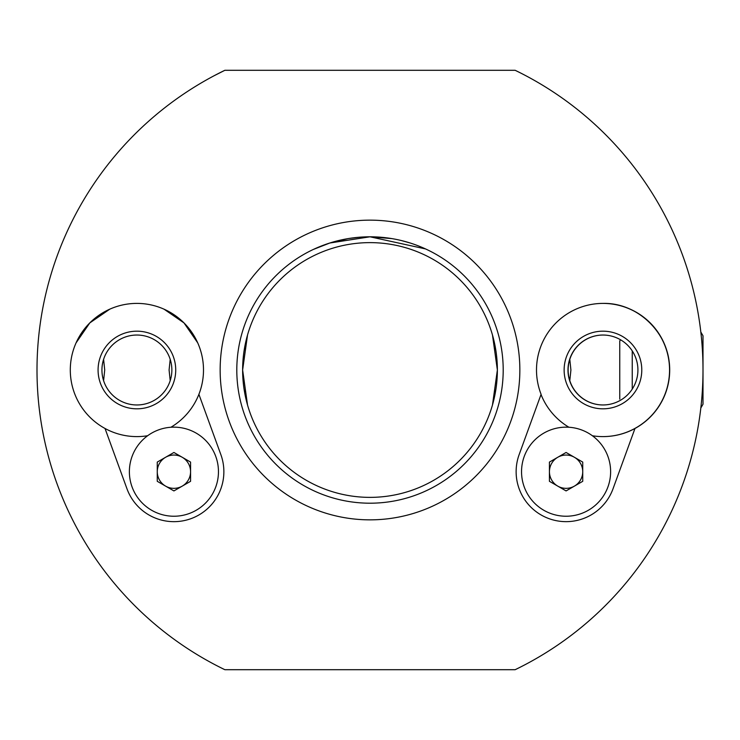 <?xml version="1.0" encoding="UTF-8"?>
<svg xmlns="http://www.w3.org/2000/svg" width="740" height="740" viewBox="0 0 740 740"><rect width="100%" height="100%" fill="white"/><g stroke="black" fill="none" stroke-linecap="round" stroke-linejoin="round"><path stroke-width="1.11" d="M156.14 114.746L153.55 116.939M519.85 370A149.85 149.85 0 0 1 370 519.85A149.85 149.85 0 0 1 220.15 370A149.85 149.85 0 0 1 370 220.15A149.85 149.85 0 0 1 519.85 370M236.8 370A133.2 133.2 0 0 0 370 503.2A133.2 133.2 0 0 0 503.2 370A133.2 133.2 0 0 0 370 236.8A133.2 133.2 0 0 0 236.8 370M223.869 471.695A49.95 49.95 0 0 0 220.853 454.61L198.903 394.309A66.6 66.6 0 0 0 136.9 303.4A66.6 66.6 0 0 0 105.025 428.479L126.975 488.779A49.95 49.95 0 0 0 223.869 471.695M634.976 428.479A66.6 66.6 0 0 0 603.1 303.4A66.6 66.6 0 0 0 541.097 394.309L519.147 454.61A49.95 49.95 0 0 0 548.997 518.638A49.95 49.95 0 0 0 613.025 488.779L634.976 428.479A66.6 66.6 0 0 1 603.026 436.6M569.8 380.665L570.91 370L569.8 359.335M103.6 380.665L104.71 370L103.6 359.335M170.2 359.335L169.09 370L170.2 380.665M244.126 389.453L247.521 404.965L242.628 370A127.373 127.373 0 0 0 370 497.373A127.373 127.373 0 0 0 497.373 370L492.479 404.965L495.874 389.49M313.39 249.426L329.957 242.961L370 236.8L329.827 243.007L348.013 238.632M369.796 236.8L358.697 237.281M314.75 248.797L329.772 243.016M329.957 242.961L338.448 240.593M348.855 238.493L359.067 237.253M37 370A333 333 0 0 0 224.849 669.7L515.151 669.7A333 333 0 0 0 515.151 70.3L224.849 70.3A333 333 0 0 0 37 370M603.026 404.965A34.965 34.965 0 0 1 568.135 370A34.965 34.965 0 0 1 603.026 335.035M495.874 350.547L492.479 335.035L497.373 370A127.373 127.373 0 0 0 370 242.628A127.373 127.373 0 0 0 242.628 370L247.521 335.035M247.327 335.71L244.126 350.51M224.849 70.3L214.304 75.637M370 236.8L425.5 248.918L370 236.8L391.83 238.604M401.579 240.602L410.034 242.961M422.198 247.456L425.491 248.908M171.865 370A34.965 34.965 0 0 1 136.9 404.965A34.965 34.965 0 0 1 101.935 370A34.965 34.965 0 0 1 136.9 335.035A34.965 34.965 0 0 1 171.865 370M136.9 331.178A38.822 38.822 0 0 0 98.078 370A38.822 38.822 0 0 0 136.9 408.822A38.822 38.822 0 0 0 175.722 370A38.822 38.822 0 0 0 136.9 331.178M109.779 309.172L89.808 322.908L76.072 342.879M197.728 342.879L183.992 322.908L164.021 309.172M182.244 486.115A16.65 16.65 0 0 0 182.244 457.283A16.65 16.65 0 0 0 157.269 471.695A16.65 16.65 0 0 0 182.244 486.115M218.457 471.695A44.539 44.539 0 0 0 173.919 427.156A44.539 44.539 0 0 0 129.38 471.695A44.539 44.539 0 0 0 173.919 516.233A44.539 44.539 0 0 0 218.457 471.695M190.569 481.315L173.919 490.925L157.269 481.315L157.269 462.084L173.919 452.473L190.569 462.084L190.569 481.315M574.407 486.115A16.65 16.65 0 0 0 574.407 457.283A16.65 16.65 0 0 0 549.432 471.695A16.65 16.65 0 0 0 574.407 486.115M610.62 471.695A44.539 44.539 0 0 0 566.082 427.156A44.539 44.539 0 0 0 521.543 471.695A44.539 44.539 0 0 0 566.082 516.233A44.539 44.539 0 0 0 610.62 471.695M582.732 481.315L566.082 490.925L549.432 481.315L549.432 462.084L566.082 452.473L582.732 462.084L582.732 481.315M700.826 332.019L703 335.784L703 404.216L700.826 407.981M620.721 339.891L619.75 340.863L619.75 399.138M632.238 350.889L632.238 389.111M637.917 370A34.965 34.965 0 0 1 602.952 404.965A34.965 34.965 0 0 1 567.987 370A34.965 34.965 0 0 1 602.952 335.035A34.965 34.965 0 0 1 637.917 370M602.952 331.178A38.822 38.822 0 0 0 564.13 370A38.822 38.822 0 0 0 602.952 408.822A38.822 38.822 0 0 0 641.784 370A38.822 38.822 0 0 0 602.952 331.178M592.389 435.758A66.6 66.6 0 0 0 669.552 370C670.477 334.415 638.546 302.484 602.952 303.4M105.025 428.479A66.6 66.6 0 0 0 147.649 435.731M170.912 427.257A66.6 66.6 0 0 0 198.903 394.309M541.023 394.503A66.6 66.6 0 0 0 568.93 427.248M669.552 370A66.6 66.6 0 0 0 603.026 303.4"/></g></svg>
